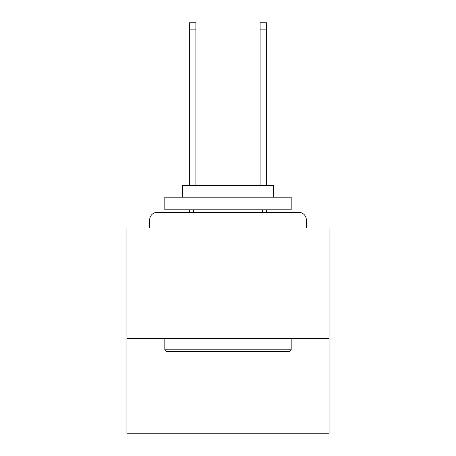 <?xml version="1.0" encoding="UTF-8"?>
<svg xmlns="http://www.w3.org/2000/svg" width="456" height="456" viewBox="0 0 456 456"><rect width="100%" height="100%" fill="white"/><g stroke="black" fill="none" stroke-linecap="round" stroke-linejoin="round"><path stroke-width="0.68" d="M329.084 338.688L329.084 228L306.341 228L306.341 219.912A7.581 7.581 0 0 0 298.76 212.331L157.24 212.331A7.581 7.581 0 0 0 149.659 219.912L149.659 228L126.916 228L126.916 433.2L329.084 433.2L329.084 338.688L126.916 338.688M149.659 219.912L149.659 228M298.76 212.331L267.421 212.331M188.579 212.331L157.24 212.331M306.341 228L306.341 219.912M166.337 351.32L164.821 349.803L291.179 349.803L289.663 351.32L166.337 351.32M291.179 197.169L291.179 209.806L164.821 209.806L164.821 197.169L291.179 197.169M182.514 197.169L182.514 185.546L273.486 185.546L273.486 197.169M291.179 338.688L291.179 349.803M164.821 338.688L164.821 349.803M262.371 209.806L262.371 212.331M193.629 209.806L193.629 212.331M195.903 29.116L189.337 29.116L189.337 22.8L195.903 22.8L195.903 185.546M189.337 29.116L189.337 185.546M189.337 209.806L189.337 212.331M266.663 22.8L266.663 29.116L260.097 29.116L260.097 22.8L266.663 22.8M260.097 185.546L260.097 29.116M266.663 212.331L266.663 209.806M266.663 185.546L266.663 29.116"/></g></svg>

